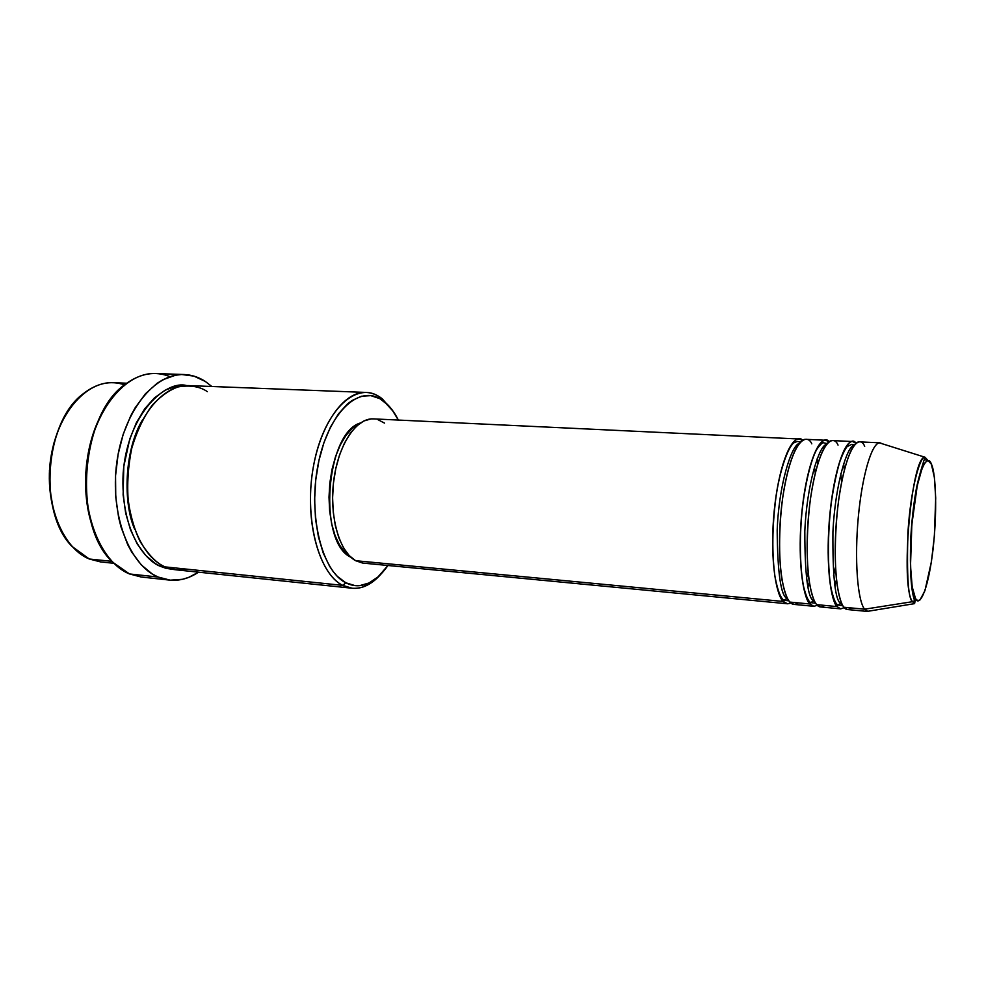 <?xml version="1.0" encoding="UTF-8"?>
<svg xmlns="http://www.w3.org/2000/svg" width="985" height="985" viewBox="0 0 985 985"><rect width="100%" height="100%" fill="white"/><g stroke="black" fill="none" stroke-linecap="round" stroke-linejoin="round"><path stroke-width="1.48" d="M931.379 464.206C934.531 468.872 938.274 501.734 933.054 549.335C927.365 596.233 918.488 606.132 915.558 598.683L914.597 600.665L912.541 601.687L914.585 603.633L912.541 601.687L864.571 609.198L867.342 611.377L914.585 603.633L915.558 598.683L912.184 586.838L910.509 565.809L911.839 524.562L917.257 485.593L922.145 468.171L924.669 463.147L927.107 460.82L929.372 461.189L931.379 464.206L934.371 477.368L935.701 498.053L934.346 536.357L931.416 561.672L924.927 590.717L920.052 599.877L917.712 600.641L915.558 598.683C912.184 596.344 907.431 562.792 913.267 510.513C919.781 459.896 928.867 455.341 931.379 464.206L925.05 457.249C920.532 455.353 910.866 486.393 907.924 532.442C906.692 575.942 908.232 599.028 912.541 601.687C899.958 586.949 911.507 455.008 925.05 457.249L879.396 442.856C871.54 443.533 861.937 476.395 858.206 518.159C854.426 559.874 857.492 600.308 864.571 609.198L843.899 607.24L847.469 609.53L867.945 611.488L864.571 609.198C857.393 600.21 854.364 558.729 858.366 516.534C862.294 474.277 872.168 442.006 880.011 442.831L882.24 443.755L879.396 442.856M787.101 598.535L783.764 600.234L783.334 601.466C777.916 597.883 769.063 566.72 774.37 509.368C780.699 451.425 796.619 432.144 802.492 440.307L799.254 439.014C789.711 438.128 778.273 469.537 774.235 510.747C770.098 551.908 774.469 592.49 783.334 601.466L355.647 560.711L363.133 563.112L787.471 603.78L783.334 601.466L783.764 600.234L787.101 598.535C780.871 595.863 777.559 573.184 777.177 530.496C778.79 484.755 791.435 445.368 799.167 443.41C791.435 445.368 778.79 484.755 777.177 530.496C777.559 573.184 780.871 595.863 787.101 598.535L788.012 599.409M811.8 443.853C807.281 433.154 792.014 437.586 782.73 497.536C778.347 530.238 779.024 562.841 782.102 580.35C784.602 592.219 787.212 599.459 789.958 602.094L794.033 604.408L813.881 606.304L809.99 604.002C804.856 600.493 796.582 568.517 802.061 510.267C808.525 451.573 823.632 433.265 829.038 441.76L825.75 440.27C816.762 439.396 805.828 471.089 801.815 512.643C797.727 554.149 801.667 595.026 809.99 604.002L789.958 602.094L809.99 604.002L810.544 602.574L809.99 604.002M813.795 601.059L810.544 602.574L813.795 601.059C807.823 598.363 804.831 575.068 804.819 531.161C806.801 484.177 819.188 445.503 826.378 444.42C819.188 445.503 806.801 484.177 804.819 531.161C804.831 575.068 807.823 598.363 813.795 601.059L815.087 602.278M838.038 445.121C833.827 434.36 819.434 438.867 810.396 499.321C806.124 532.306 806.604 565.168 809.411 582.788C811.714 594.718 814.152 602.007 816.725 604.642L820.542 606.945L840.697 608.878L837.065 606.588C832.226 603.165 824.568 570.241 830.22 510.993C836.831 451.499 851.089 434.422 855.99 443.275L852.665 441.539C844.243 440.689 833.827 472.677 829.862 514.576C825.812 556.414 829.308 597.6 837.065 606.588L816.725 604.642L837.065 606.588L837.742 604.962L837.065 606.588M840.907 603.608L837.742 604.962L840.907 603.608C835.231 600.899 832.571 576.939 832.928 531.74C835.28 483.463 847.346 445.663 853.958 445.491C847.346 445.663 835.28 483.463 832.928 531.74C832.571 576.939 835.231 600.899 840.907 603.608L842.532 605.159L840.907 603.608M864.67 446.414C860.791 435.579 847.285 440.16 838.518 501.143C834.344 534.412 834.627 567.52 837.176 585.262C839.257 597.267 841.51 604.593 843.899 607.24L864.571 609.198L912.541 601.687L914.597 600.665C911.039 590.778 909.746 570.266 910.706 539.14C911.642 522.062 913.354 506.253 915.828 491.724C916.85 484.288 921.972 465.88 925.05 457.249M207.343 391.648C200.004 386.526 190.314 384.938 178.273 386.883C169.826 389.728 161.195 395.773 152.38 405.02C143.872 416.52 137.001 430.901 131.768 448.163C128.087 466.373 126.917 484.164 128.284 501.525C130.931 517.531 134.896 530.903 140.19 541.627C148.735 555.257 157.046 563.679 165.111 566.892L342.718 585.373C320.31 574.378 305.646 525.879 311.851 476.851C317.823 427.761 342.829 390.971 366.088 392.436C371.776 392.707 377.132 394.788 382.168 398.716L393.212 411.336L384.076 401.474C389.567 405.82 394.332 412.013 398.359 420.066L391.87 409.489L388.102 405.106L379.828 398.666L370.828 395.638L361.396 396.241L351.916 400.575L347.274 404.133L338.434 413.897L330.529 426.936L323.905 442.733L318.906 460.66L315.754 479.917L314.609 499.654L315.52 518.972L318.45 537.01L323.215 552.979L329.581 566.24L333.275 571.694L337.239 576.287L345.846 582.8L342.718 585.373C349.773 588.919 356.952 589.301 364.241 586.531C370.385 584.13 376.184 579.746 381.626 573.393C372.392 584.105 362.554 589.055 352.088 588.23L342.718 585.373L165.111 566.892L175.786 569.786L352.088 588.23M387.967 565.488C381.515 574.76 374.411 580.928 366.679 583.994C359.611 586.666 352.667 586.272 345.846 582.8L355.006 585.619L359.685 585.644L369.006 582.985L377.981 576.927L387.967 565.488M165.529 568.185L166.65 567.532M178.58 385.726L179.59 386.539M134.785 529.511C122.99 503.36 124.011 450.502 142.64 419.635C124.011 450.502 122.99 503.36 134.785 529.511M161.405 564.996L160.666 566.424C146.076 561.425 120.244 531.888 123.162 472.997C127.779 412.358 166.773 379.668 186.744 385.603L176.167 386.145L165.086 390.22L154.448 397.866L144.721 408.824L136.361 422.737L129.749 439.051L123.79 466.447L123.125 494.938L125.674 513.111L130.476 529.708L137.26 544.003L145.731 555.454L155.458 563.642L160.666 566.424L161.405 564.996M819.483 444.223L820.677 444.284M807.995 586.666L809.399 582.652L807.995 586.666M817.944 463.036L817.131 458.862L817.944 463.036M817.341 605.295L813.881 606.304M362.517 563.038L355.647 560.711L783.334 601.466C785.316 603.867 787.828 604.359 790.869 602.955L787.471 603.78M184.183 374.522L155.728 373.537C125.612 371.899 94.006 409.871 87.296 460.845C80.302 511.757 100.335 562.263 129.528 573.96L141.175 577.013L169.555 580.091L158.105 577.038L129.528 573.96L158.105 577.038C129.404 565.316 109.791 514.318 116.759 462.839C123.457 411.299 154.645 372.884 184.257 374.522C191.706 374.829 198.748 377.156 205.373 381.49L211.824 386.502L205.373 381.49L193.897 376.098L181.696 374.522L175.465 375.223L163.03 379.668L156.96 383.411L145.435 393.791L135.179 407.753L130.685 415.929L123.211 434.225L118.089 454.467L115.553 475.743L115.75 497.093L118.643 517.531L121.056 527.123L127.656 544.52L131.756 552.154L141.298 564.91L152.256 573.984L158.105 577.038L170.245 580.165L182.545 579.291L188.603 577.419L198.551 572.162C189.231 578.417 179.565 581.064 169.555 580.091M126.696 383.214L113.3 382.697C85.633 381.146 56.896 414.451 50.801 459.084C44.448 503.655 62.584 548.276 89.327 559.012L111.908 561.351L89.327 559.012L100.482 561.893L113.817 563.297M846.768 445.552L848.171 445.614M834.886 585.632L836.524 580.091L834.886 585.632M844.441 469.439L843.603 463.713L844.441 469.439M844.231 607.622L840.697 608.878M852.665 441.539L832.448 440.578C823.595 439.716 812.785 471.483 808.784 513.123C804.708 554.703 808.537 595.666 816.725 604.642C818.744 607.4 821.391 607.646 824.654 605.406M880.011 442.831L859.462 441.859C851.175 441.021 840.894 473.071 836.942 515.057C832.904 556.993 836.277 598.24 843.899 607.24C845.783 609.986 848.257 610.232 851.323 607.942M928.092 460.648L924.841 459.65M59.605 426.788C48.327 454.073 46.32 482.01 53.609 510.612L49.693 488.449L49.447 470.559L53.572 444.112L59.149 427.859M91.273 522.9L87.099 504.012L85.978 494.014L85.757 473.502L86.643 463.221L90.411 443.151L93.23 433.609L100.088 417C84.242 447.978 81.016 493.153 92.282 526.076M173.594 569.478L166.034 568.333L160.666 566.424L173.594 569.478M366.088 392.436L188.96 385.615C162.488 384.088 134.736 418.416 128.666 464.378C122.349 510.292 139.538 556.069 165.111 566.892C171.058 569.859 178.285 570.611 186.793 569.145M382.168 398.716L377.883 395.859C354.502 381.946 323.782 411.989 313.821 464.292C303.552 516.448 318.143 573.565 342.718 585.373L345.846 582.8C322.07 571.251 308.022 515.844 317.946 465.277C327.574 414.562 357.26 385.295 379.927 398.716L384.076 401.474L382.168 398.716L379.853 398.617M350.882 557.251L345.021 552.523L339.554 545.124L335.048 535.471L331.686 523.934L329.63 510.969L329.002 497.129L329.827 483.007L332.056 469.217L335.614 456.338L340.317 444.925L345.957 435.444L352.273 428.253L360.498 422.934C325.555 432.723 317.699 542.587 350.882 557.251M799.254 439.014L373.45 418.884C356.385 417.726 338.249 444.691 333.755 480.446C329.113 516.152 339.345 552.031 355.647 560.711L349.232 555.626L343.556 547.919L338.865 537.847L335.368 525.793L333.25 512.249L332.598 497.794L333.459 483.032L335.787 468.614L339.48 455.156L344.381 443.238L350.241 433.338L356.816 425.84L363.822 421.001L370.963 418.945M377.957 419.684L384.544 423.119M825.75 440.27L805.841 439.322C796.434 438.436 785.119 469.919 781.08 511.215C776.956 552.462 781.228 593.118 789.958 602.094C792.125 604.839 794.944 605.11 798.392 602.894M129.528 573.96L112.856 562.337C72.225 526.039 80.228 414.18 125.612 384.027C140.535 373.192 155.322 370.742 169.999 376.664M89.327 559.012L72.09 546.49C38.083 513.111 44.584 422.109 83.011 393.914C96.715 383.153 110.554 380.136 124.553 384.852M840.821 473.662L841.596 482.145L840.821 473.662M835.514 567.114L833.544 575.4L835.514 567.114M814.41 467.001L815.26 472.948L814.41 467.001M808.131 572.47L806.456 578.232L808.131 572.47M788.936 600.825L783.74 600.284C780.908 597.87 777.904 592.145 774.936 576.311C771.871 553.274 772.178 527.147 775.86 497.942C779.369 471.938 787.446 448.323 793.651 442.918L797.271 441.428L800.288 442.142M815.691 603.276L810.52 602.611C808.882 601.269 806.924 599.114 803.76 587.294C800.214 570.709 799.266 541.602 801.864 513.333C804.573 485.359 811.012 459.687 816.639 449.628C820.283 444.309 822.783 442.093 824.125 442.954L827.117 443.533M842.901 605.787L837.718 604.999C836.056 603.583 834.233 601.552 831.229 589.153C827.646 571.005 827.277 533.636 831.488 501.353C833.876 485.457 836.696 472.086 839.959 461.251C842.803 453.716 845.216 448.803 847.186 446.55L851.471 444.469L854.401 444.912M364.241 586.531L366.679 583.994M377.883 395.859L379.927 398.716M843.48 464.095L844.342 469.845M836.487 579.673L834.824 585.238M817.008 459.182L817.846 463.356M809.338 582.32L807.922 586.346"/></g></svg>
